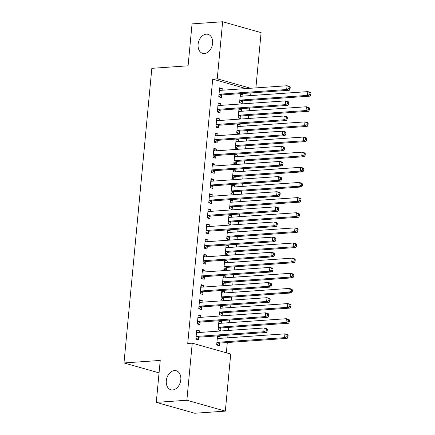 <?xml version="1.0" encoding="UTF-8"?>
<svg xmlns="http://www.w3.org/2000/svg" width="435" height="435" viewBox="0 0 435 435"><rect width="100%" height="100%" fill="white"/><g stroke="black" fill="none" stroke-linecap="round" stroke-linejoin="round"><path stroke-width="0.65" d="M174.473 370.571A9.885 7.063 105.8 0 1 176.246 370.75A9.885 7.063 105.8 0 1 180.634 380.978A9.885 7.063 105.8 0 1 172.641 389.95A9.885 7.063 105.8 0 1 170.863 389.771A9.885 7.063 105.8 0 1 166.475 379.548A9.885 7.063 105.8 0 1 174.473 370.571M206.272 34.169A9.885 7.063 105.8 0 1 208.044 34.343A9.885 7.063 105.8 0 1 212.432 44.571A9.885 7.063 105.8 0 1 204.439 53.543A9.885 7.063 105.8 0 1 202.666 53.369A9.885 7.063 105.8 0 1 198.278 43.141A9.885 7.063 105.8 0 1 206.272 34.169M226.336 352.807L227.309 342.53M227.755 337.826L228.005 335.157M228.451 330.448L228.739 327.392M229.185 322.683L229.435 320.019M229.881 315.31L230.169 312.254M230.615 307.545L230.871 304.875M231.317 300.172L231.605 297.11M232.051 292.407L232.301 289.737M232.747 285.034L233.035 281.972M233.481 277.264L233.731 274.599M234.177 269.89L234.465 266.834M234.911 262.126L235.161 259.456M235.607 254.752L235.895 251.691M236.341 246.988L236.591 244.318M237.037 239.614L237.325 236.553M237.771 231.844L238.027 229.18M238.467 224.471L238.761 221.415M239.201 216.706L239.457 214.036M239.902 209.333L240.191 206.272M240.637 201.568L240.887 198.898M241.333 194.195L241.621 191.134M242.067 186.425L242.317 183.76M242.763 179.051L243.051 175.996M243.497 171.287L243.747 168.617M244.193 163.913L244.481 160.852M244.927 156.149L245.182 153.479M245.623 148.775L245.916 145.714M246.357 141.005L246.612 138.341M247.058 133.632L247.346 130.576M247.792 125.867L248.042 123.203M248.488 118.494L248.776 115.433M249.222 110.729L249.472 108.059M249.918 103.356L250.207 100.295M250.652 95.586L250.903 92.921M230.724 354.052L225.33 411.124L186.86 400.243L192.254 343.166L230.724 354.052M186.86 400.243L156.274 402.37L194.739 413.25L225.33 411.124M156.274 402.37L160.238 360.43L123.986 362.948L151.831 68.328L188.083 65.81L192.052 23.876L222.638 21.75L261.103 32.63L255.883 87.897M123.986 362.948L159.058 372.871M218.87 321.683L221.556 321.498L218.957 320.764L218.104 329.844L220.703 330.584L220.931 328.131M221.556 321.498L221.393 323.227M198.077 315.805L200.763 315.614L198.164 314.88L197.305 323.966L199.904 324.7L200.138 322.248M200.763 315.614L200.6 317.343M221.736 291.406L224.422 291.216L221.823 290.482L220.964 299.568L223.563 300.302L223.797 297.85M224.422 291.216L224.259 292.945M200.943 285.523L203.629 285.338L201.03 284.599L200.171 293.685L202.77 294.419L202.998 291.972M203.629 285.338L203.466 287.062M224.596 261.125L227.282 260.94L224.683 260.206L223.824 269.287L226.423 270.021L226.657 267.574M227.282 260.94L227.119 262.664M203.803 255.242L206.489 255.057L203.89 254.323L203.031 263.403L205.63 264.143L205.864 261.691M206.489 255.057L206.326 256.786M227.461 230.844L230.148 230.659L227.548 229.925L226.689 239.005L229.288 239.745L229.517 237.292M230.148 230.659L229.984 232.388M206.663 224.966L209.355 224.775L206.75 224.041L205.896 233.127L208.495 233.861L208.724 231.409M209.355 224.775L209.186 226.504M230.322 200.568L233.008 200.377L230.409 199.643L229.549 208.729L232.149 209.463L232.382 207.011M233.008 200.377L232.845 202.106M209.529 194.684L212.215 194.499L209.616 193.76L208.756 202.846L211.356 203.58L211.589 201.133M212.215 194.499L212.052 196.223M233.182 170.286L235.868 170.101L233.269 169.367L232.41 178.448L235.009 179.182L235.243 176.735M235.868 170.101L235.705 171.83M212.389 164.403L215.075 164.218L212.476 163.484L211.617 172.564L214.216 173.304L214.45 170.852M215.075 164.218L214.912 165.947M236.047 140.005L238.733 139.82L236.134 139.086L235.275 148.172L237.874 148.906L238.103 146.454M238.733 139.82L238.57 141.549M215.254 134.127L217.94 133.936L215.341 133.202L214.482 142.288L217.081 143.023L217.31 140.57M217.94 133.936L217.777 135.666M238.907 109.729L241.594 109.538L238.994 108.804L238.135 117.89L240.734 118.624L240.968 116.172M241.594 109.538L241.43 111.268M218.114 103.845L220.801 103.66L218.201 102.926L217.342 112.007L219.941 112.741L220.175 110.294M220.801 103.66L220.637 105.384M246.074 88.582L212.71 79.143L187.724 343.481L192.254 343.166M219.544 88.707L222.231 88.517L219.631 87.783L218.772 96.869L221.371 97.603L221.605 95.151M222.231 88.517L222.067 90.246M240.337 94.585L243.024 94.4L240.424 93.666L239.565 102.752L242.164 103.486L242.398 101.034M243.024 94.4L242.86 96.13M216.684 118.983L219.37 118.798L216.771 118.064L215.912 127.145L218.511 127.885L218.745 125.432M219.37 118.798L219.207 120.528M237.477 124.867L240.163 124.682L237.564 123.948L236.705 133.028L239.304 133.762L239.538 131.316M240.163 124.682L240 126.411M213.819 149.265L216.505 149.08L213.906 148.34L213.052 157.426L215.651 158.161L215.88 155.714M216.505 149.08L216.342 150.804M234.617 155.148L237.303 154.958L234.704 154.224L233.845 163.31L236.444 164.044L236.673 161.592M237.303 154.958L237.14 156.687M210.959 179.546L213.645 179.356L211.046 178.622L210.187 187.708L212.786 188.442L213.019 185.99M213.645 179.356L213.482 181.085M231.752 185.424L234.438 185.239L231.839 184.505L230.98 193.586L233.579 194.325L233.812 191.873M234.438 185.239L234.275 186.968M208.099 209.822L210.785 209.637L208.186 208.903L207.326 217.984L209.926 218.723L210.154 216.271M210.785 209.637L210.622 211.367M228.892 215.706L231.578 215.521L228.979 214.787L228.119 223.867L230.719 224.601L230.952 222.154M231.578 215.521L231.415 217.25M205.233 240.104L207.919 239.919L205.32 239.179L204.461 248.265L207.06 248.999L207.294 246.553M207.919 239.919L207.756 241.642M226.026 245.987L228.712 245.797L226.113 245.063L225.254 254.149L227.858 254.883L228.087 252.43M228.712 245.797L228.549 247.526M202.373 270.385L205.059 270.195L202.46 269.461L201.601 278.547L204.2 279.281L204.434 276.829M205.059 270.195L204.896 271.924M223.166 276.263L225.852 276.078L223.253 275.344L222.394 284.425L224.993 285.164L225.227 282.712M225.852 276.078L225.689 277.807M199.507 300.661L202.199 300.476L199.6 299.742L198.741 308.823L201.34 309.562L201.568 307.11M202.199 300.476L202.03 302.205M220.306 306.544L222.992 306.36L220.393 305.626L219.534 314.706L222.133 315.44L222.361 312.993M222.992 306.36L222.829 308.083M196.647 330.943L199.333 330.758L196.734 330.018L195.875 339.104L198.474 339.838L198.708 337.391M199.333 330.758L199.17 332.481M217.44 336.826L220.126 336.636L217.527 335.902L216.668 344.988L219.267 345.722L219.501 343.269M220.126 336.636L219.963 338.365M212.71 79.143L217.244 78.827L222.638 21.75M250.609 88.267L217.244 78.827M219.615 94.177L222.214 94.912L289.28 90.257L286.681 89.523L219.615 94.177A1.544 1.104 -74.2 0 0 219.18 94.319L219.006 94.417M289.041 88.506L286.681 89.523L287.035 85.739L289.639 86.473L290.221 87.283L289.183 86.989L289.041 88.506L290.08 88.8L290.221 87.283M219.403 90.235L219.561 90.311A1.544 1.104 -74.2 0 0 219.697 90.366A1.544 1.104 -74.2 0 0 219.974 90.393L287.035 85.739L289.183 86.989M222.214 94.912A1.544 1.104 -74.2 0 0 221.779 95.053L218.783 96.782M219.452 89.713L220.724 90.339M289.28 90.257L290.08 88.8M241.517 96.222L240.245 95.591M239.576 102.665L242.572 100.936A1.544 1.104 105.8 0 1 243.007 100.795L310.073 96.14L307.474 95.401L307.833 91.616L240.767 96.276A1.544 1.104 105.8 0 1 240.49 96.249A1.544 1.104 105.8 0 1 240.354 96.195L240.196 96.119M239.799 100.3L239.973 100.197A1.544 1.104 105.8 0 1 240.408 100.061L307.474 95.401L309.834 94.384L310.873 94.678L311.014 93.166L309.976 92.873L309.834 94.384M309.976 92.873L307.833 91.616L310.432 92.356L311.014 93.166M310.873 94.678L310.073 96.14M218.185 109.315L220.784 110.055L287.85 105.395L285.246 104.661L218.185 109.315A1.544 1.104 -74.2 0 0 217.75 109.457L217.576 109.555M287.606 103.644L285.246 104.661L285.605 100.876L288.204 101.611L288.791 102.426L287.752 102.127L287.606 103.644L288.65 103.938L288.791 102.426M217.968 105.373L218.125 105.455A1.544 1.104 -74.2 0 0 218.261 105.504A1.544 1.104 -74.2 0 0 218.539 105.531L285.605 100.876L287.752 102.127M220.784 110.055A1.544 1.104 -74.2 0 0 220.349 110.191L217.353 111.925M218.022 104.851L219.294 105.482M287.85 105.395L288.65 103.938M216.75 124.459L219.349 125.193L286.415 120.538L283.816 119.799L216.75 124.459A1.544 1.104 -74.2 0 0 216.32 124.595L216.146 124.698M286.176 118.782L283.816 119.799L284.175 116.014L286.774 116.749L287.361 117.564L286.322 117.271L286.176 118.782L287.214 119.076L287.361 117.564M216.538 120.517L216.695 120.593A1.544 1.104 -74.2 0 0 216.831 120.642A1.544 1.104 -74.2 0 0 217.108 120.674L284.175 116.014L286.322 117.271M219.349 125.193A1.544 1.104 -74.2 0 0 218.919 125.329L215.918 127.063M216.586 119.989L217.864 120.62M286.415 120.538L287.214 119.076M240.087 111.36L238.815 110.735M238.146 117.803L241.142 116.074A1.544 1.104 105.8 0 1 241.577 115.933L308.643 111.278L306.044 110.544L306.398 106.76L239.332 111.414A1.544 1.104 105.8 0 1 239.054 111.387A1.544 1.104 105.8 0 1 238.924 111.333L238.766 111.257M238.369 115.438L238.543 115.34A1.544 1.104 105.8 0 1 238.978 115.199L306.044 110.544L308.404 109.528L309.443 109.821L309.584 108.304L308.546 108.01L308.404 109.528M308.546 108.01L306.398 106.76L308.997 107.494L309.584 108.304M309.443 109.821L308.643 111.278M238.657 126.503L237.379 125.873M236.716 132.947L239.712 131.212A1.544 1.104 105.8 0 1 240.142 131.076L307.208 126.416L304.609 125.682L304.968 121.898L237.901 126.552A1.544 1.104 105.8 0 1 237.624 126.525A1.544 1.104 105.8 0 1 237.488 126.476L237.331 126.395M236.939 130.576L237.113 130.478A1.544 1.104 105.8 0 1 237.543 130.337L304.609 125.682L306.969 124.666L308.013 124.959L308.154 123.448L307.115 123.154L306.969 124.666M307.115 123.154L304.968 121.898L307.567 122.632L308.154 123.448M308.013 124.959L307.208 126.416M215.32 139.597L217.919 140.331L284.985 135.677L282.386 134.942L215.32 139.597A1.544 1.104 -74.2 0 0 214.885 139.738L214.711 139.836M284.746 133.926L282.386 134.942L282.745 131.158L285.344 131.892L285.931 132.702L284.887 132.409L284.746 133.926L285.784 134.219L285.931 132.702M215.107 135.655L215.265 135.731A1.544 1.104 -74.2 0 0 215.401 135.785A1.544 1.104 -74.2 0 0 215.678 135.812L282.745 131.158L284.887 132.409M217.919 140.331A1.544 1.104 -74.2 0 0 217.484 140.472L214.488 142.201M215.156 135.133L216.429 135.758M284.985 135.677L285.784 134.219M213.889 154.735L216.489 155.474L283.555 150.814L280.956 150.08L213.889 154.735A1.544 1.104 -74.2 0 0 213.454 154.876L213.28 154.974M283.315 149.064L280.956 150.08L281.315 146.296L283.914 147.03L284.495 147.846L283.457 147.547L283.315 149.064L284.354 149.357L284.495 147.846M213.677 150.793L213.835 150.869A1.544 1.104 -74.2 0 0 213.971 150.923A1.544 1.104 -74.2 0 0 214.248 150.95L281.315 146.296L283.457 147.547M216.489 155.474A1.544 1.104 -74.2 0 0 216.054 155.61L213.058 157.345M213.726 150.271L214.999 150.901M283.555 150.814L284.354 149.357M237.227 141.641L235.949 141.011M235.281 148.085L238.282 146.35A1.544 1.104 105.8 0 1 238.712 146.214L305.778 141.56L303.179 140.82L303.538 137.036L236.471 141.696A1.544 1.104 105.8 0 1 236.194 141.669A1.544 1.104 105.8 0 1 236.058 141.614L235.9 141.538M235.504 145.72L235.683 145.616A1.544 1.104 105.8 0 1 236.113 145.48L303.179 140.82L305.539 139.804L306.577 140.097L306.724 138.586L305.685 138.292L305.539 139.804M305.685 138.292L303.538 137.036L306.137 137.775L306.724 138.586M306.577 140.097L305.778 141.56M235.792 156.779L234.519 156.154M233.851 163.223L236.847 161.494A1.544 1.104 105.8 0 1 237.282 161.352L304.348 156.698L301.749 155.964L302.108 152.179L235.041 156.834A1.544 1.104 105.8 0 1 234.764 156.807A1.544 1.104 105.8 0 1 234.628 156.752L234.47 156.676M234.073 160.858L234.247 160.76A1.544 1.104 105.8 0 1 234.683 160.618L301.749 155.964L304.108 154.947L305.147 155.241L305.294 153.724L304.25 153.43L304.108 154.947M304.25 153.43L302.108 152.179L304.707 152.913L305.294 153.724M305.147 155.241L304.348 156.698M212.459 169.878L215.059 170.612L282.125 165.958L279.526 165.218L212.459 169.878A1.544 1.104 -74.2 0 0 212.024 170.014L211.85 170.118M281.885 164.202L279.526 165.218L279.884 161.434L282.484 162.168L283.065 162.984L282.027 162.69L281.885 164.202L282.924 164.495L283.065 162.984M212.247 165.936L212.405 166.012A1.544 1.104 -74.2 0 0 212.541 166.061A1.544 1.104 -74.2 0 0 212.818 166.094L279.884 161.434L282.027 162.69M215.059 170.612A1.544 1.104 -74.2 0 0 214.624 170.748L211.627 172.483M212.296 165.409L213.569 166.04M282.125 165.958L282.924 164.495M234.362 171.923L233.089 171.292M232.42 178.366L235.417 176.632A1.544 1.104 105.8 0 1 235.852 176.496L302.918 171.836L300.319 171.102L300.677 167.317L233.611 171.972A1.544 1.104 105.8 0 1 233.334 171.945A1.544 1.104 105.8 0 1 233.198 171.896L233.04 171.814M232.643 175.996L232.817 175.898A1.544 1.104 105.8 0 1 233.252 175.756L300.319 171.102L302.678 170.085L303.717 170.379L303.858 168.867L302.82 168.573L302.678 170.085M302.82 168.573L300.677 167.317L303.277 168.051L303.858 168.867M303.717 170.379L302.918 171.836M211.029 185.016L213.628 185.75L280.695 181.096L278.095 180.362L211.029 185.016A1.544 1.104 -74.2 0 0 210.594 185.152L210.42 185.256M280.455 179.345L278.095 180.362L278.449 176.577L281.048 177.311L281.635 178.122L280.597 177.828L280.455 179.345L281.494 179.639L281.635 178.122M210.812 181.074L210.97 181.15A1.544 1.104 -74.2 0 0 211.105 181.205A1.544 1.104 -74.2 0 0 211.383 181.232L278.449 176.577L280.597 177.828M213.628 185.75A1.544 1.104 -74.2 0 0 213.193 185.892L210.197 187.621M210.866 180.552L212.139 181.177M280.695 181.096L281.494 179.639M232.932 187.061L231.659 186.43M230.99 193.504L233.986 191.77A1.544 1.104 105.8 0 1 234.421 191.634L301.488 186.979L298.888 186.24L299.242 182.455L232.176 187.115A1.544 1.104 105.8 0 1 231.898 187.083A1.544 1.104 105.8 0 1 231.768 187.034L231.61 186.958M231.213 191.139L231.387 191.036A1.544 1.104 105.8 0 1 231.822 190.9L298.888 186.24L301.248 185.223L302.287 185.517L302.428 184.005L301.39 183.711L301.248 185.223M301.39 183.711L299.242 182.455L301.841 183.195L302.428 184.005M302.287 185.517L301.488 186.979M209.594 200.154L212.193 200.894L279.259 196.234L276.66 195.5L209.594 200.154A1.544 1.104 -74.2 0 0 209.164 200.296L208.99 200.394M279.02 194.483L276.66 195.5L277.019 191.715L279.618 192.449L280.205 193.265L279.167 192.966L279.02 194.483L280.064 194.777L280.205 193.265M209.382 196.212L209.54 196.288A1.544 1.104 -74.2 0 0 209.675 196.343A1.544 1.104 -74.2 0 0 209.953 196.37L277.019 191.715L279.167 192.966M212.193 200.894A1.544 1.104 -74.2 0 0 211.763 201.03L208.762 202.764M209.431 195.69L210.709 196.321M279.259 196.234L280.064 194.777M231.502 202.199L230.224 201.574M229.56 208.642L232.556 206.913A1.544 1.104 105.8 0 1 232.986 206.772L300.052 202.117L297.453 201.383L297.812 197.599L230.746 202.253A1.544 1.104 105.8 0 1 230.468 202.226A1.544 1.104 105.8 0 1 230.332 202.172L230.175 202.096M229.783 206.277L229.957 206.179A1.544 1.104 105.8 0 1 230.387 206.038L297.453 201.383L299.813 200.366L300.857 200.66L300.998 199.143L299.96 198.849L299.813 200.366M299.96 198.849L297.812 197.599L300.411 198.333L300.998 199.143M300.857 200.66L300.052 202.117M208.164 215.298L210.763 216.032L277.829 211.377L275.23 210.638L208.164 215.298A1.544 1.104 -74.2 0 0 207.729 215.434L207.555 215.537M277.59 209.621L275.23 210.638L275.589 206.853L278.188 207.587L278.775 208.403L277.731 208.109L277.59 209.621L278.628 209.915L278.775 208.403M207.952 211.35L208.109 211.432A1.544 1.104 -74.2 0 0 208.245 211.481A1.544 1.104 -74.2 0 0 208.523 211.513L275.589 206.853L277.731 208.109M210.763 216.032A1.544 1.104 -74.2 0 0 210.333 216.168L207.332 217.902M208.001 210.828L209.273 211.459M277.829 211.377L278.628 209.915M230.071 217.342L228.794 216.712M228.125 223.786L231.126 222.051A1.544 1.104 105.8 0 1 231.556 221.915L298.622 217.255L296.023 216.521L296.382 212.737L229.316 217.391A1.544 1.104 105.8 0 1 229.038 217.364A1.544 1.104 105.8 0 1 228.902 217.315L228.745 217.234M228.348 221.415L228.527 221.317A1.544 1.104 105.8 0 1 228.957 221.176L296.023 216.521L298.383 215.504L299.421 215.798L299.568 214.286L298.53 213.993L298.383 215.504M298.53 213.993L296.382 212.737L298.981 213.471L299.568 214.286M299.421 215.798L298.622 217.255M206.734 230.436L209.333 231.17L276.399 226.515L273.8 225.781L206.734 230.436A1.544 1.104 -74.2 0 0 206.299 230.572L206.125 230.675M276.16 224.764L273.8 225.781L274.159 221.997L276.758 222.731L277.34 223.541L276.301 223.247L276.16 224.764L277.198 225.058L277.34 223.541M206.522 226.494L206.679 226.57A1.544 1.104 -74.2 0 0 206.815 226.624A1.544 1.104 -74.2 0 0 207.093 226.651L274.159 221.997L276.301 223.247M209.333 231.17A1.544 1.104 -74.2 0 0 208.898 231.311L205.902 233.04M206.571 225.972L207.843 226.597M276.399 226.515L277.198 225.058M228.636 232.48L227.364 231.85M226.695 238.924L229.691 237.189A1.544 1.104 105.8 0 1 230.126 237.053L297.192 232.399L294.593 231.659L294.952 227.875L227.886 232.535A1.544 1.104 105.8 0 1 227.608 232.502A1.544 1.104 105.8 0 1 227.472 232.453L227.315 232.377M226.918 236.558L227.092 236.455A1.544 1.104 105.8 0 1 227.527 236.319L294.593 231.659L296.953 230.642L297.991 230.936L298.138 229.424L297.094 229.131L296.953 230.642M297.094 229.131L294.952 227.875L297.551 228.614L298.138 229.424M297.991 230.936L297.192 232.399M205.304 245.574L207.903 246.308L274.969 241.653L272.37 240.919L205.304 245.574A1.544 1.104 -74.2 0 0 204.869 245.715L204.695 245.813M274.73 239.902L272.37 240.919L272.729 237.135L275.328 237.869L275.91 238.684L274.871 238.385L274.73 239.902L275.768 240.196L275.91 238.684M205.092 241.632L205.249 241.708A1.544 1.104 -74.2 0 0 205.385 241.762A1.544 1.104 -74.2 0 0 205.663 241.789L272.729 237.135L274.871 238.385M207.903 246.308A1.544 1.104 -74.2 0 0 207.468 246.449L204.472 248.184M205.141 241.11L206.413 241.74M274.969 241.653L275.768 240.196M227.206 247.618L225.934 246.993M225.265 254.062L228.261 252.333A1.544 1.104 105.8 0 1 228.696 252.191L295.762 247.537L293.163 246.803L293.522 243.018L226.456 247.673A1.544 1.104 105.8 0 1 226.178 247.645A1.544 1.104 105.8 0 1 226.042 247.591L225.885 247.515M225.488 251.696L225.662 251.599A1.544 1.104 105.8 0 1 226.097 251.457L293.163 246.803L295.523 245.786L296.561 246.079L296.703 244.562L295.664 244.269L295.523 245.786M295.664 244.269L293.522 243.018L296.121 243.752L296.703 244.562M296.561 246.079L295.762 247.537M203.874 260.717L206.473 261.451L273.539 256.791L270.94 256.057L203.874 260.717A1.544 1.104 -74.2 0 0 203.439 260.853L203.265 260.957M273.3 255.04L270.94 256.057L271.293 252.273L273.892 253.007L274.48 253.822L273.441 253.529L273.3 255.04L274.338 255.334L274.48 253.822M203.656 256.77L203.819 256.851A1.544 1.104 -74.2 0 0 203.95 256.9A1.544 1.104 -74.2 0 0 204.227 256.933L271.293 252.273L273.441 253.529M206.473 261.451A1.544 1.104 -74.2 0 0 206.038 261.587L203.042 263.322M203.71 256.248L204.983 256.878M273.539 256.791L274.338 255.334M225.776 262.762L224.503 262.131M223.835 269.205L226.831 267.471A1.544 1.104 105.8 0 1 227.266 267.335L294.332 262.675L291.733 261.941L292.086 258.156L225.02 262.811A1.544 1.104 105.8 0 1 224.748 262.783A1.544 1.104 105.8 0 1 224.612 262.735L224.455 262.653M224.058 266.834L224.232 266.737A1.544 1.104 105.8 0 1 224.667 266.595L291.733 261.941L294.093 260.924L295.131 261.217L295.273 259.706L294.234 259.412L294.093 260.924M294.234 259.412L292.086 258.156L294.685 258.89L295.273 259.706M295.131 261.217L294.332 262.675M202.438 275.855L205.037 276.589L272.103 271.935L269.504 271.201L202.438 275.855A1.544 1.104 -74.2 0 0 202.009 275.991L201.835 276.094M271.864 270.184L269.504 271.201L269.863 267.416L272.462 268.15L273.049 268.96L272.011 268.667L271.864 270.184L272.908 270.478L273.049 268.96M202.226 271.913L202.384 271.989A1.544 1.104 -74.2 0 0 202.52 272.044A1.544 1.104 -74.2 0 0 202.797 272.071L269.863 267.416L272.011 268.667M205.037 276.589A1.544 1.104 -74.2 0 0 204.608 276.731L201.606 278.46M202.275 271.391L203.553 272.016M272.103 271.935L272.908 270.478M224.346 277.9L223.073 277.269M222.405 284.343L225.401 282.609A1.544 1.104 105.8 0 1 225.836 282.473L292.896 277.818L290.297 277.079L290.656 273.294L223.59 277.954A1.544 1.104 105.8 0 1 223.313 277.921A1.544 1.104 105.8 0 1 223.177 277.873L223.019 277.796M222.628 281.978L222.802 281.875A1.544 1.104 105.8 0 1 223.231 281.739L290.297 277.079L292.657 276.062L293.701 276.356L293.842 274.844L292.804 274.55L292.657 276.062M292.804 274.55L290.656 273.294L293.255 274.028L293.842 274.844M293.701 276.356L292.896 277.818M201.008 290.993L203.607 291.727L270.673 287.073L268.074 286.339L201.008 290.993A1.544 1.104 -74.2 0 0 200.578 291.135L200.399 291.233M270.434 285.322L268.074 286.339L268.433 282.554L271.032 283.288L271.619 284.104L270.575 283.805L270.434 285.322L271.473 285.616L271.619 284.104M200.796 287.051L200.954 287.127A1.544 1.104 -74.2 0 0 201.09 287.182A1.544 1.104 -74.2 0 0 201.367 287.209L268.433 282.554L270.575 283.805M203.607 291.727A1.544 1.104 -74.2 0 0 203.178 291.869L200.176 293.603M200.845 286.529L202.117 287.16M270.673 287.073L271.473 285.616M222.916 293.038L221.638 292.412M220.969 299.481L223.971 297.752A1.544 1.104 105.8 0 1 224.4 297.611L291.466 292.956L288.867 292.222L289.226 288.438L222.16 293.092A1.544 1.104 105.8 0 1 221.883 293.065A1.544 1.104 105.8 0 1 221.747 293.011L221.589 292.934M221.197 297.116L221.371 297.018A1.544 1.104 105.8 0 1 221.801 296.877L288.867 292.222L291.227 291.205L292.266 291.499L292.412 289.982L291.374 289.688L291.227 291.205M291.374 289.688L289.226 288.438L291.825 289.172L292.412 289.982M292.266 291.499L291.466 292.956M199.578 306.137L202.177 306.871L269.243 302.211L266.644 301.477L199.578 306.137A1.544 1.104 -74.2 0 0 199.143 306.273L198.969 306.376M269.004 300.46L266.644 301.477L267.003 297.692L269.602 298.426L270.184 299.242L269.145 298.948L269.004 300.46L270.043 300.754L270.184 299.242M199.366 302.189L199.524 302.271A1.544 1.104 -74.2 0 0 199.66 302.32A1.544 1.104 -74.2 0 0 199.937 302.347L267.003 297.692L269.145 298.948M202.177 306.871A1.544 1.104 -74.2 0 0 201.742 307.007L198.746 308.741M199.415 301.667L200.687 302.298M269.243 302.211L270.043 300.754M221.48 308.181L220.208 307.55M219.539 314.625L222.535 312.89A1.544 1.104 105.8 0 1 222.97 312.754L290.036 308.094L287.437 307.36L287.796 303.576L220.73 308.23A1.544 1.104 105.8 0 1 220.453 308.203A1.544 1.104 105.8 0 1 220.317 308.154L220.159 308.072M219.762 312.254L219.936 312.156A1.544 1.104 105.8 0 1 220.371 312.015L287.437 307.36L289.797 306.343L290.836 306.637L290.982 305.125L289.938 304.832L289.797 306.343M289.938 304.832L287.796 303.576L290.395 304.31L290.982 305.125M290.836 306.637L290.036 308.094M198.148 321.275L200.747 322.009L267.813 317.354L265.214 316.62L198.148 321.275A1.544 1.104 -74.2 0 0 197.713 321.411L197.539 321.514M267.574 315.603L265.214 316.62L265.573 312.83L268.172 313.57L268.754 314.38L267.715 314.086L267.574 315.603L268.612 315.897L268.754 314.38M197.936 317.332L198.094 317.409A1.544 1.104 -74.2 0 0 198.229 317.463A1.544 1.104 -74.2 0 0 198.507 317.49L265.573 312.83L267.715 314.086M200.747 322.009A1.544 1.104 -74.2 0 0 200.312 322.15L197.316 323.879M197.985 316.81L199.257 317.436M267.813 317.354L268.612 315.897M220.05 323.319L218.778 322.688M218.109 329.763L221.105 328.028A1.544 1.104 105.8 0 1 221.54 327.892L288.606 323.238L286.007 322.498L286.366 318.714L219.3 323.374A1.544 1.104 105.8 0 1 219.022 323.341A1.544 1.104 105.8 0 1 218.887 323.292L218.729 323.216M218.332 327.397L218.506 327.294A1.544 1.104 105.8 0 1 218.941 327.158L286.007 322.498L288.367 321.481L289.405 321.775L289.547 320.263L288.508 319.97L288.367 321.481M288.508 319.97L286.366 318.714L288.965 319.448L289.547 320.263M289.405 321.775L288.606 323.238M196.718 336.413L199.317 337.147L266.383 332.492L263.784 331.758L196.718 336.413A1.544 1.104 -74.2 0 0 196.283 336.554L196.109 336.652M266.144 330.741L263.784 331.758L264.137 327.974L266.737 328.708L267.324 329.518L266.285 329.224L266.144 330.741L267.182 331.035L267.324 329.518M196.506 332.471L196.663 332.547A1.544 1.104 -74.2 0 0 196.794 332.601A1.544 1.104 -74.2 0 0 197.071 332.628L264.137 327.974L266.285 329.224M199.317 337.147A1.544 1.104 -74.2 0 0 198.882 337.288L195.886 339.023M196.555 331.948L197.827 332.579M266.383 332.492L267.182 331.035M218.62 338.457L217.348 337.832M216.679 344.901L219.675 343.171A1.544 1.104 105.8 0 1 220.11 343.03L287.176 338.376L284.577 337.642L284.93 333.857L217.87 338.512A1.544 1.104 105.8 0 1 217.592 338.484A1.544 1.104 105.8 0 1 217.456 338.43L217.299 338.354M216.902 342.535L217.076 342.437A1.544 1.104 105.8 0 1 217.511 342.296L284.577 337.642L286.937 336.625L287.975 336.918L288.117 335.401L287.078 335.108L286.937 336.625M287.078 335.108L284.93 333.857L287.53 334.591L288.117 335.401M287.975 336.918L287.176 338.376M219.561 90.311L219.838 90.393M219.18 94.319L221.779 95.053M242.572 100.936L239.973 100.197M243.007 100.795L240.408 100.061M240.631 96.271L240.354 96.195M218.125 105.455L218.408 105.531M217.75 109.457L220.349 110.191M216.695 120.593L216.973 120.669M216.32 124.595L218.919 125.329M241.142 116.074L238.543 115.34M241.577 115.933L238.978 115.199M239.201 111.414L238.924 111.333M239.712 131.212L237.113 130.478M240.142 131.076L237.543 130.337M237.766 126.552L237.488 126.476M215.265 135.731L215.542 135.812M214.885 139.738L217.484 140.472M213.835 150.869L214.112 150.95M213.454 154.876L216.054 155.61M238.282 146.35L235.683 145.616M238.712 146.214L236.113 145.48M236.335 141.69L236.058 141.614M236.847 161.494L234.247 160.76M237.282 161.352L234.683 160.618M234.905 156.834L234.628 156.752M212.405 166.012L212.682 166.088M212.024 170.014L214.624 170.748M235.417 176.632L232.817 175.898M235.852 176.496L233.252 175.756M233.475 171.972L233.198 171.896M210.97 181.15L211.252 181.232M210.594 185.152L213.193 185.892M233.986 191.77L231.387 191.036M234.421 191.634L231.822 190.9M232.045 187.11L231.768 187.034M209.54 196.288L209.817 196.37M209.164 200.296L211.763 201.03M232.556 206.913L229.957 206.179M232.986 206.772L230.387 206.038M230.615 202.253L230.332 202.172M208.109 211.432L208.387 211.508M207.729 215.434L210.333 216.168M231.126 222.051L228.527 221.317M231.556 221.915L228.957 221.176M229.18 217.391L228.902 217.315M206.679 226.57L206.957 226.651M206.299 230.572L208.898 231.311M229.691 237.189L227.092 236.455M230.126 237.053L227.527 236.319M227.75 232.529L227.472 232.453M205.249 241.708L205.527 241.789M204.869 245.715L207.468 246.449M228.261 252.333L225.662 251.599M228.696 252.191L226.097 251.457M226.32 247.673L226.042 247.591M203.819 256.851L204.097 256.927M203.439 260.853L206.038 261.587M226.831 267.471L224.232 266.737M227.266 267.335L224.667 266.595M224.89 262.811L224.612 262.735M202.384 271.989L202.661 272.071M202.009 275.991L204.608 276.731M225.401 282.609L222.802 281.875M225.836 282.473L223.231 281.739M223.459 277.949L223.177 277.873M200.954 287.127L201.231 287.209M200.578 291.135L203.178 291.869M223.971 297.752L221.371 297.018M224.4 297.611L221.801 296.877M222.024 293.092L221.747 293.011M199.524 302.271L199.801 302.347M199.143 306.273L201.742 307.007M222.535 312.89L219.936 312.156M222.97 312.754L220.371 312.015M220.594 308.23L220.317 308.154M198.094 317.409L198.371 317.49M197.713 321.411L200.312 322.15M221.105 328.028L218.506 327.294M221.54 327.892L218.941 327.158M219.164 323.368L218.887 323.292M196.663 332.547L196.941 332.628M196.283 336.554L198.882 337.288M219.675 343.171L217.076 342.437M220.11 343.03L217.511 342.296M217.734 338.512L217.456 338.43"/></g></svg>
